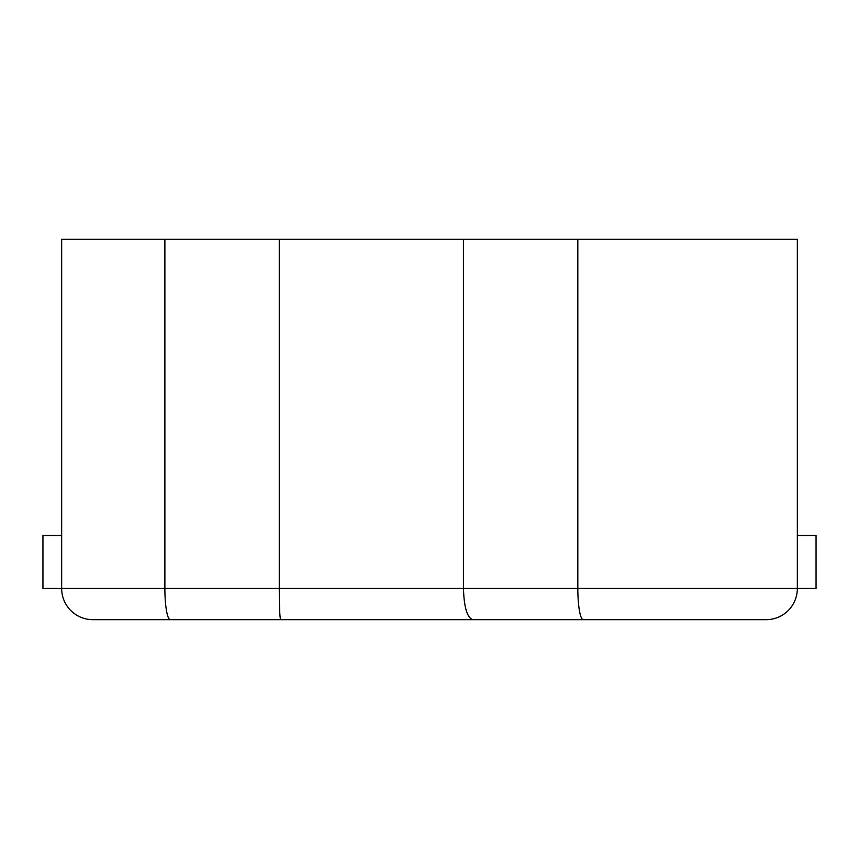 <?xml version="1.0" encoding="UTF-8"?>
<svg xmlns="http://www.w3.org/2000/svg" width="859" height="859" viewBox="0 0 859 859"><rect width="100%" height="100%" fill="white"/><g stroke="black" fill="none" stroke-linecap="round" stroke-linejoin="round"><path stroke-width="1.29" d="M766.174 619.661L583.24 619.661L766.174 619.661A31.171 31.171 0 0 0 797.345 588.479L463.452 588.479C464.064 607.463 467.199 617.857 472.879 619.661L92.826 619.661A31.171 31.171 0 0 1 61.655 588.479L42.95 588.479L42.95 535.49L61.655 535.49M279.261 239.339L279.261 588.479C279.325 607.463 279.787 617.857 280.668 619.661L583.24 619.661A31.171 5.412 -90 0 1 577.828 588.479L577.828 239.339L61.655 239.339L61.655 588.479L164.885 588.479A31.171 5.412 90 0 0 170.307 619.661M577.828 239.339L797.345 239.339L797.345 588.479L816.05 588.479L816.05 535.49L797.345 535.49M164.885 239.339L164.885 588.479L463.452 588.479L463.452 239.339"/></g></svg>
